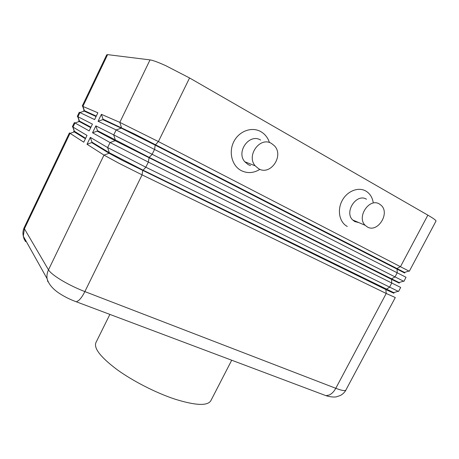 <?xml version="1.0" encoding="UTF-8"?>
<svg xmlns="http://www.w3.org/2000/svg" width="459" height="459" viewBox="0 0 459 459"><rect width="100%" height="100%" fill="white"/><g stroke="black" fill="none" stroke-linecap="round" stroke-linejoin="round"><path stroke-width="0.69" d="M96.069 116.546L83.607 110.837L84.135 110.544L96.281 116.104M25.578 241.635L24.029 238.852L23.3 236.167L24.425 228.771L24.207 227.572L69.407 132.921L83.762 142.181L87.009 135.416L72.367 126.73L74.341 122.599L89.172 130.901L92.431 124.119L77.301 116.391L79.281 112.248L94.606 119.592L97.87 112.788L82.683 106.322M79.2 120.918L90.945 127.212M74.238 131.154L85.626 138.291M409.181 271.212L158.401 141.561L119.816 122.369L121.503 127.648L121.256 128.153L155.182 145.119L404.643 273.007L404.861 272.6L134.711 134.114L102.994 119.174L102.776 119.638L121.256 128.153L116.15 129.949L406.02 277.282L403.914 281.373L95.862 125.875L97.463 130.677L97.239 131.136L115.169 140.724L391.332 279.233L399.187 283.1L399.468 282.721M409.319 271.24L436.044 220.986C435.775 220.108 433.049 218.163 427.863 215.151L400.552 266.513L397.046 268.475L397.23 272.749L395.021 276.903L391.55 278.82L149.175 157.38L97.463 130.677M91.725 142.6L87.021 144.264L103.986 155.096L118.548 163.06L142.078 174.868L142.692 170.616L145.83 167.208L148.337 162.096L149.175 157.38L152.107 154.408L154.62 149.273L155.182 145.119L158.401 141.561L189.573 77.967L165.865 65.729C158.166 62.24 152.887 60.295 150.036 59.894L119.816 122.369L101.405 114.331L98.077 121.262L116.15 129.949L113.712 134.992L115.416 140.225L115.169 140.724L110.057 142.542L148.337 162.096L400.678 287.443L398.527 291.482L145.83 167.208L107.63 147.569L90.331 137.379L91.943 142.147L91.725 142.6L109.099 153.26L122.008 160.22L385.847 289.549L393.799 293.215L394.092 292.808L142.944 170.105L109.345 152.761L91.943 142.147M399.405 282.698L391.55 278.82L391.716 283.128L389.513 287.271L385.847 289.549L386.214 293.473L335.787 388.303L84.869 291.591L142.078 174.868L386.214 293.473L395.297 297.53L345.759 390.276C344.629 391.051 341.301 390.391 335.787 388.303C333.986 391.59 331.782 393.833 329.178 395.033L325.988 395.681L322.631 394.419M366.471 199.223C356.609 192.918 343.975 211.938 352.673 219.964L354.796 221.577L358.777 222.575M347.314 226.465C339.557 222.5 336.969 210.463 342.024 200.858C346.958 191.191 358.221 186.606 365.8 191.019C369.799 193.405 372.26 197.175 373.178 202.321M379.386 203.991C369.363 197.554 356.356 217.107 365.186 225.312L367.343 226.958C377.648 233.206 390.357 213.2 381.096 205.259L379.386 203.991M250.545 165.561L248.262 164.661L244.796 161.763C235.823 151.734 249.518 132.995 260.649 140.075M259.903 169.348C253.672 173.175 247.458 173.594 241.256 170.61C232.047 165.888 228.393 152.319 233.763 141.751C238.99 131.108 251.842 126.414 260.861 131.653C265.009 134.085 267.878 137.729 269.467 142.583M258.721 168.803L255.175 165.825C246.024 155.526 260.15 136.208 271.521 143.472L274.362 145.744C284.305 155.676 270.546 175.923 258.721 168.803M109.885 314.404L95.897 342.649C93.676 348.289 100.659 357.228 116.844 369.461C132.743 381.016 155.825 392.824 174.885 399.129C195.557 405.567 207.543 406.1 210.842 400.713L231.703 360.223M90.331 137.379L87.021 144.264M95.862 125.875L92.54 132.777L110.057 142.542L107.63 147.569L109.345 152.761L109.099 153.26L103.986 155.096L48.488 269.84L24.425 228.771L69.992 133.385L74.272 131.899L73.733 131.498L73.928 131.085M90.733 127.659L79.241 121.509L79.441 121.096L77.95 116.724L79.946 112.547L84.227 111.089L84.422 110.676L82.941 106.276L107.607 54.632L150.036 59.894M97.239 131.136L92.54 132.777M101.405 114.331L102.994 119.174M189.573 77.967L427.863 215.151M102.776 119.638L98.077 121.262M85.414 138.733L74.272 131.899L74.473 131.486L72.97 127.149L74.96 122.983L79.241 121.509L78.661 121.182L78.862 120.769M107.607 54.632L106.723 54.793L82.253 106.023M74.352 301.052L76.366 301.798L78.718 300.444C80.801 298.591 82.855 295.636 84.869 291.591C76.578 288.361 68.81 284.591 61.552 280.288C54.506 276.014 50.151 272.531 48.488 269.84C47.134 272.703 46.657 275.635 47.07 278.642L47.908 281.809M84.135 110.544L82.62 106.138M79.223 120.975L77.703 116.597M74.324 131.394L72.803 127.045M365.186 225.312L352.673 219.964M255.175 165.825L244.796 161.763M345.966 390.041C344.64 392.325 342.833 394.115 340.526 395.417L336.602 396.771C336.011 397.006 331.96 397.54 325.988 395.681L76.366 301.798C69.768 299.429 63.692 296.348 58.132 292.555C52.16 288.315 48.47 283.673 47.07 278.642L23.3 236.167C22.629 233.201 22.933 230.338 24.207 227.572M393.615 292.67L398.01 291.316M399.089 282.549L403.513 281.178M404.568 272.411L409.015 271.017"/></g></svg>
